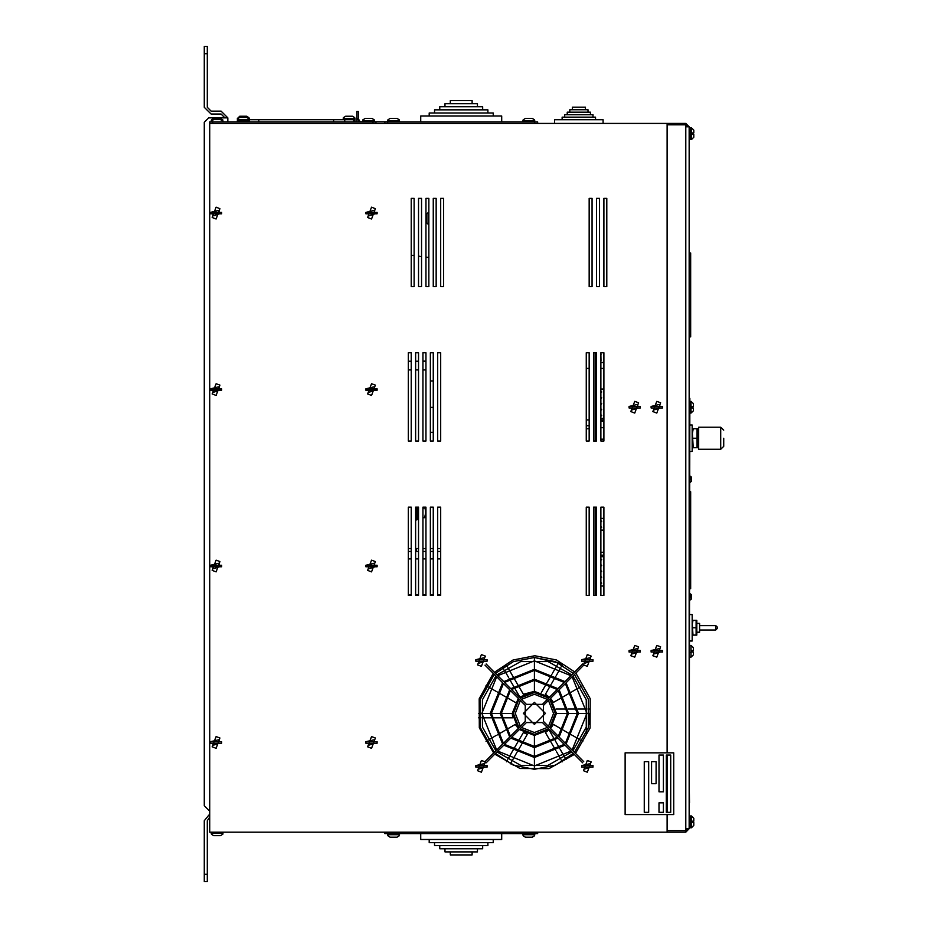 <?xml version="1.0" encoding="UTF-8"?>
<svg xmlns="http://www.w3.org/2000/svg" width="928" height="928" viewBox="0 0 928 928"><rect width="100%" height="100%" fill="white"/><g stroke="black" fill="none" stroke-linecap="round" stroke-linejoin="round"><path stroke-width="1.39" d="M690.316 139.583L690.316 127.82L691.488 127.82L691.488 139.583L689.133 139.583L689.133 398.367L689.875 398.367L689.133 818.183M691.615 478.883L691.615 477.479L691.615 478.883L691.615 477.479L691.615 478.883L690.908 478.883L691.615 480.576M691.615 597.249L691.615 598.641L691.615 597.249L691.615 598.641L691.615 597.249L690.908 597.249L691.615 595.556M696.87 623.349L699.608 623.349L699.608 632.165L696.87 632.165M717.251 627.757L717.251 627.026L717.251 627.757M696.766 635.088L696.766 620.38L696.116 620.38L696.116 635.088L696.766 635.088L692.276 635.088L692.938 635.088L692.276 624.057L692.938 620.38L692.276 620.38L696.766 620.38M689.875 640.993L692.184 640.993L692.184 614.522L689.875 614.522M720.754 449.28L720.754 427.228L698.691 427.228L698.691 449.28L720.754 449.28L723.689 446.345L723.689 438.248M692.369 447.818L692.369 428.701L693.228 428.701L692.369 433.48L693.228 447.818L692.369 447.818L697.114 447.656M697.926 447.818L697.926 428.701L697.067 428.701L697.067 447.818M689.875 451.507L692.195 451.507L692.195 425.036L689.875 425.036M689.933 334.602L689.933 336.806L689.933 334.602L690.676 334.602L690.676 336.806L689.202 336.806L689.202 334.602L689.933 334.602L689.933 252.996L689.933 334.602M689.202 334.602L689.202 252.996L690.676 252.996L690.676 334.602M596.495 439.211L595.08 439.211L595.08 441.02M595.057 514.506L595.057 518.392M595.138 548.552L595.138 540.224L595.138 550.756L596.495 552.218M595.126 593.212L595.126 595.405L595.126 593.212M596.495 427.704L595.057 427.704L595.08 439.466M687.671 126.788L685.757 124.874L667.081 124.874L667.081 752.817L667.081 123.401L685.757 123.401L689.133 126.788L685.757 126.788L685.757 830.676L687.671 828.762L685.757 828.762L689.133 828.762L689.133 827.741L690.316 827.741L690.316 815.967L689.133 815.967M384.76 123.401L384.76 121.928L537.683 121.928L537.683 123.401M537.683 832.149L537.683 833.622L384.76 833.622L384.76 832.149M375.91 123.401L375.91 121.928L209.774 121.928L209.774 832.149L667.081 832.149L667.081 814.575L667.081 830.676L685.757 830.676L685.757 832.149L667.081 832.149M248.704 118.482L249.11 119.724L354.983 119.724L354.786 118.784L354.983 120.907L353.51 120.907M222.743 120.988L220.551 119.584L213.649 119.584L211.468 120.988M248.866 118.784L246.686 117.38L239.784 117.38L237.545 118.784L237.348 120.907L249.11 120.907L249.11 119.724L237.348 119.724L237.707 118.552M240.897 117.38L239.784 117.38M222.743 119.816L220.551 118.401L213.649 118.401L211.468 119.816M374.216 119.816L372.035 118.401L365.133 118.401L362.941 119.816M248.866 117.612L246.686 116.197L239.784 116.197L237.348 118.552M240.897 116.197L239.784 116.197M345.645 116.197L352.547 116.197L345.645 116.197L343.464 117.612M354.74 117.612L352.547 116.197M366.258 118.401L365.133 118.401L366.258 118.401M472.155 103.681L472.155 100.595L450.289 100.595L450.289 103.681M477.41 106.778L477.41 103.681L445.034 103.681L445.034 106.778M482.676 109.864L482.676 106.778L439.768 106.778L439.768 109.864M487.931 112.961L487.931 109.864L434.513 109.864L434.513 112.961M493.197 116.046L493.197 112.961L429.246 112.961L429.246 116.046M420.778 121.928L420.778 116.046L501.654 116.046L501.654 121.928M399.214 119.816L397.033 118.401L390.131 118.401L387.939 119.816M534.493 119.816L532.312 118.401L525.41 118.401L523.218 119.816M391.256 118.401L390.131 118.401L391.256 118.401M585.429 109.701L585.429 107.196L572.286 107.196L572.286 109.701M587.958 112.207L587.958 109.701L569.746 109.701L569.746 112.207M590.498 114.712L590.498 112.207L567.217 112.207L567.217 114.712M593.027 117.218L593.027 114.712L564.676 114.712L564.676 117.218M595.567 119.712L595.567 117.218L562.148 117.218L562.148 119.712M554.596 123.389L603.119 123.389L603.119 119.712L554.596 119.712L554.596 123.389M450.289 851.869L450.289 854.955L472.155 854.955L472.155 851.869M445.034 848.772L445.034 851.869L477.41 851.869L477.41 848.772M439.768 845.686L439.768 848.772L482.676 848.772L482.676 845.686M434.513 842.589L434.513 845.686L487.931 845.686L487.931 842.589M429.246 839.504L429.246 842.589L493.197 842.589L493.197 839.504M501.654 833.622L501.654 839.504L420.778 839.504L420.778 833.622M523.218 835.734L525.41 837.149L532.312 837.149L534.493 835.734M387.939 835.734L390.131 837.149L397.033 837.149L399.214 835.734M395.908 837.149L390.027 837.149M531.187 837.149L532.312 837.149M693.402 407.926L693.402 410.721L693.402 407.926L693.402 410.721L693.402 407.926L691.986 407.926L691.986 406.464L693.402 406.464L693.402 403.668L693.402 406.464M693.402 652.024L693.402 654.82L693.402 652.024L693.402 654.82L693.402 652.024L691.986 652.024L691.986 650.551L693.402 650.551L693.402 648.637M689.133 130.024L689.133 127.82L690.316 127.82M693.842 134.432L693.842 137.228L693.842 134.432L692.427 134.432L692.427 132.959L693.842 132.959L693.842 130.164L693.842 132.959M693.842 822.591L693.842 825.386L693.842 822.591L692.427 822.591L692.427 821.118L693.842 821.118L693.842 818.322L693.842 821.118M213.637 835.676L220.551 835.676L222.743 834.26M211.468 834.26L213.649 835.676M219.426 835.676L220.551 835.676M209.774 814.088L204.311 820.723L204.311 881.6L207.246 881.6L207.246 820.723L209.774 817.127M204.311 46.4L204.311 53.754L207.246 53.754L207.246 46.4L204.311 46.4M209.774 810.132L208.719 810.132L204.311 805.724L204.311 122.276L208.719 117.868L227.836 117.868L221.073 111.093L211.074 111.093L207.246 107.277L207.246 53.754M416.811 507.187L416.811 519.877L417.994 518.694L417.994 507.187M415.64 507.187L415.64 595.405L418.574 595.405L418.574 507.187L415.64 507.187L415.64 595.405L418.574 595.405L418.574 507.187L415.64 507.187L415.64 548.552L418.574 548.552M422.994 548.552L425.929 548.552M430.337 548.552L433.283 548.552M437.691 548.552L440.638 548.552M416.15 548.552L416.15 551.487L418.574 551.487M422.994 551.487L425.929 551.487M430.337 551.487L433.283 551.487M437.691 551.487L440.638 551.487M428.875 224.321L428.284 224.321L428.284 212.558L428.875 212.558M428.284 212.558L426.81 214.032L426.81 222.848L428.284 224.321M596.495 423.191L596.495 422.46M689.875 599.824L690.432 593.943L691.615 595.115L690.56 593.943M689.875 482.189L690.432 476.308L691.58 477.212M699.608 625.553L715.778 625.553L715.778 629.961L717.251 628.488M222.79 119.816L222.581 120.686M354.983 119.724L354.786 117.612L354.983 118.552L343.221 118.552L343.221 119.724M374.274 119.816L374.471 120.756L374.274 119.816L374.471 120.756L362.697 120.756L362.697 121.928M399.458 121.928L399.272 119.816L399.458 120.756L387.695 120.756L387.695 123.401M534.737 123.401L534.54 119.816L534.737 120.756L522.974 120.756L522.974 121.928M387.695 832.149L387.892 835.734L387.695 834.794L399.458 834.794L399.458 833.622M523.172 835.734L522.974 834.794L523.172 835.734L522.974 834.794L534.737 834.794L534.737 832.149M689.875 413.076L691.047 413.076L691.047 401.314L693.402 403.668L691.047 401.314L689.875 401.314M689.875 657.163L691.047 657.163L691.047 645.401L693.402 647.756L691.047 645.401L689.875 645.401M693.842 825.386L691.488 827.741L691.488 815.967L690.316 815.967M211.224 832.149L211.422 834.26L211.224 833.321L222.987 833.321L222.987 832.149M440.638 558.842L437.691 558.842M433.283 558.842L430.337 558.842M425.929 558.842L422.994 558.842M418.574 558.842L415.64 558.842M411.232 558.842L408.285 558.842M595.034 425.766L595.614 419.885L596.495 420.291L595.788 419.897M534.377 702.38L523.346 713.412L534.377 724.443L545.397 713.412L534.377 702.38M493.278 673.426L479.196 698.784L479.324 727.807L493.65 753.037M494.752 754.139L519.982 768.454L548.993 768.593L574.362 754.499M575.476 753.408L590.115 727.97L590.243 698.622L575.836 673.044M494.311 674.459L480.333 699.202L480.333 727.622L494.311 752.364M574.432 752.364L588.41 727.622L588.41 699.202L574.432 674.459M583.735 761.668L572.878 750.81L586.287 727.053L586.287 699.77L572.878 676.013L583.735 665.144M582.633 664.042L571.764 674.911L548.019 661.502L520.736 661.502L496.979 674.911L486.11 664.042M485.008 665.144L495.877 676.013L482.467 699.77L482.467 727.053L495.877 750.81L485.008 761.668M486.11 762.77L496.979 751.912L520.736 765.322L548.019 765.322L571.764 751.912L582.633 762.77M574.734 671.942L556.324 659.912L534.737 655.702L512.917 660.017L494.38 672.313M549.411 729.547L534.377 735.463L519.344 729.547L511.537 737.354L534.377 746.495L557.206 737.354L549.411 729.547L534.377 735.463L519.344 729.547M519.344 697.276L534.377 691.36L549.411 697.276L557.206 689.469L534.377 680.328L511.537 689.469L519.344 697.276L534.377 691.36L549.411 697.276L545.397 694.306L550.919 684.76M573.33 673.357L555.396 661.641L534.377 657.534L513.346 661.641L495.424 673.357M495.424 753.466L513.346 765.182L534.377 769.289L555.396 765.182L573.33 753.466M496.654 676.79L481.806 713.412L496.654 750.021L502.64 744.047L490.262 713.412L502.64 682.776L496.654 676.79M503.417 683.553L491.364 713.412L503.417 743.27L509.658 737.029L500.192 713.412L509.658 689.794L503.417 683.553M510.435 690.571L501.294 713.412L510.435 736.252L518.242 728.445L512.314 713.412L518.242 698.378L510.435 690.571M519.019 699.155L513.416 713.412L519.019 727.668L525.26 721.416L525.26 705.408L519.019 699.155M520.121 728.77L534.377 734.361L548.634 728.77L542.381 722.518L526.362 722.518L520.121 728.77M504.519 744.372L534.377 756.424L564.236 744.372L557.995 738.131L534.377 747.597L510.76 738.131L504.519 744.372M497.756 751.123L534.377 765.983L570.987 751.123L565.013 745.149L534.377 757.526L503.742 745.149L497.756 751.123M570.987 675.688L534.377 660.84L497.756 675.688L503.742 681.674L534.377 669.297L565.013 681.674L570.987 675.688M564.236 682.451L534.377 670.399L504.519 682.451L510.76 688.692L534.377 679.226L557.995 688.692L564.236 682.451M548.634 698.053L534.377 692.462L520.121 698.053L526.362 704.294L542.381 704.294L548.634 698.053M572.089 750.021L586.937 713.412L572.089 676.79L566.115 682.776L578.492 713.412L566.115 744.047L572.089 750.021M565.338 743.27L577.378 713.412L565.338 683.553L559.097 689.794L568.562 713.412L559.097 737.029L565.338 743.27M558.308 736.252L567.46 713.412L558.308 690.571L550.513 698.378L556.429 713.412L550.513 728.445L558.308 736.252M549.736 727.668L555.327 713.412L549.736 699.155L543.483 705.408L543.483 721.416L549.736 727.668M547.323 727.471L534.377 732.528L521.42 727.471M520.318 726.369L515.26 713.412L520.318 700.454M521.42 699.352L534.377 694.295L547.323 699.352M689.875 491.689L690.606 491.689L690.606 588.735L689.875 588.735M692.3 623.349L692.787 620.844M696.116 627.734L692.938 627.734M692.404 432.576L692.671 430.708M692.926 446.832L692.775 446.252M697.067 438.26L693.228 438.26M693.228 428.701L697.067 428.701M697.253 447.203L697.45 446.519M625.159 814.575L673.682 814.575L673.682 752.817L625.159 752.817L625.159 814.575M651.618 761.644L651.618 783.696L656.038 783.696L656.038 761.644L651.618 761.644M670.735 755.032L666.327 755.032L666.327 812.371L670.735 812.371L670.735 755.032M648.684 761.644L644.276 761.644L644.276 812.371L648.684 812.371L648.684 761.644M663.381 802.813L658.973 802.813L658.973 812.371L663.381 812.371L663.381 802.813M658.973 755.032L658.973 791.793L663.381 791.793L663.381 755.032L658.973 755.032M689.295 813.334L689.295 802.685M689.295 785.123L689.446 802.685M411.232 267.693L411.232 286.624L414.166 286.624L414.166 198.395L411.232 198.395L411.232 286.624L414.166 286.624L414.166 198.395L411.232 198.395L411.232 286.624M433.283 198.395L433.283 286.624L436.218 286.624L436.218 198.395L433.283 198.395L433.283 286.624L436.218 286.624L436.218 198.395L433.283 198.395L433.283 286.624M430.337 407.415L433.283 407.415L433.283 352.791L433.283 380.944L430.337 380.944M600.915 419.908L603.85 419.908L600.915 419.897M595.034 352.791L595.034 441.02M595.034 507.187L595.034 595.405M586.206 368.428L589.152 368.428M586.206 428.713L589.152 428.713M595.034 514.506L596.495 514.506M600.915 507.187L600.915 595.405L603.85 595.405L603.85 507.187L600.915 507.187L600.915 595.405L603.85 595.405L603.85 507.187L600.915 507.187L600.915 514.506M600.95 360.644L600.915 354.426M595.068 362.117L596.495 362.117L595.068 362.117L595.08 353.29M595.068 358.498L595.068 352.791L595.08 354.044L596.495 354.044L595.08 354.044M600.915 352.791L600.915 441.02L603.85 441.02L603.85 352.791L600.915 352.791L600.915 441.02L603.85 441.02L603.85 352.791L600.938 352.791L600.95 354.682M603.85 418.412L600.915 418.412M596.495 418.412L595.034 418.412M595.034 389.006L596.495 389.006M600.915 389.006L603.85 389.006M600.915 392.683L601.646 391.941L600.915 391.198L601.646 391.929L600.915 392.672M600.915 398.564L601.646 397.822L600.915 397.08L601.646 397.81L600.915 398.553M600.915 404.446L601.646 403.703L600.915 402.961L601.646 403.692L600.915 404.434M600.915 410.327L601.646 409.584L600.915 408.842L601.646 409.573L600.915 410.315M600.915 416.208L601.646 415.477L600.915 414.723L601.646 415.454L600.915 416.196M603.85 586.044L600.915 586.044L603.85 586.044M596.495 586.044L595.034 586.044L596.495 586.044M595.034 556.638L596.495 556.638M600.915 556.638L603.85 556.638M600.915 560.303L601.646 559.572L600.915 558.83L601.646 559.561L600.915 560.292M600.915 566.184L601.646 565.454L600.915 564.711L601.646 565.442L600.915 566.173M600.915 572.077L601.646 571.335L600.915 570.592L601.646 571.323L600.915 572.054M600.915 577.958L601.646 577.216L600.915 576.474L601.646 577.204L600.915 577.947M600.915 583.84L601.646 583.097L600.915 582.355L601.646 583.086L600.915 583.828M595.034 530.166L596.495 530.166L595.034 530.155M600.915 530.166L603.85 530.166L600.915 530.155M595.034 518.392L596.495 518.392M600.915 518.392L603.85 518.392M600.915 527.951L601.646 527.22L600.915 526.454L601.646 527.185L600.915 527.916M600.915 522.07L601.646 521.339L600.915 520.573L601.646 521.304L600.915 522.035M595.034 368.428L596.495 368.428M600.915 368.428L603.85 368.428M600.915 421.358L603.85 421.358M595.034 540.224L596.495 540.224M595.034 556.15L596.495 556.15M595.034 593.212L596.495 593.212M595.034 362.546L596.495 362.546M600.915 362.546L603.85 362.546M421.521 198.395L418.574 198.395L418.574 286.624L421.521 286.624L421.521 198.395L418.574 198.395L418.574 286.624L421.521 286.624L421.521 198.395M425.929 198.395L425.929 286.624L428.875 286.624L428.875 198.395L425.929 198.395L425.929 286.624L428.875 286.624L428.875 198.395L425.929 198.395M443.572 286.624L443.572 198.395L440.638 198.395L440.638 286.624L443.572 286.624L443.572 198.395L440.638 198.395L440.638 286.624L443.572 286.624M411.232 352.791L408.285 352.791L408.285 441.02L411.232 441.02L411.232 352.791L408.285 352.791L408.285 441.02L411.232 441.02L411.232 352.791M418.574 441.02L418.574 352.791L415.64 352.791L415.64 441.02L418.574 441.02L418.574 352.791L415.64 352.791L415.64 441.02L418.574 441.02M425.929 352.791L422.994 352.791L422.994 441.02L425.929 441.02L425.929 352.791L422.994 352.791L422.994 441.02L425.929 441.02L425.929 352.791M433.283 352.791L430.337 352.791L430.337 441.02L433.283 441.02L433.283 352.791L430.337 352.791L430.337 441.02L433.283 441.02M440.638 441.02L440.638 352.791L437.691 352.791L437.691 441.02L440.638 441.02L440.638 352.791L437.691 352.791L437.691 441.02L440.638 441.02M411.232 507.187L408.285 507.187L408.285 595.405L411.232 595.405L411.232 507.187L408.285 507.187L408.285 595.405L411.232 595.405L411.232 507.187M425.929 507.187L422.994 507.187L422.994 595.405L425.929 595.405L425.929 507.187L422.994 507.187L422.994 595.405L425.929 595.405L425.929 507.187M433.283 507.187L430.337 507.187L430.337 595.405L433.283 595.405L433.283 507.187L430.337 507.187L430.337 595.405L433.283 595.405L433.283 507.187M440.638 507.187L437.691 507.187L437.691 595.405L440.638 595.405L440.638 507.187L437.691 507.187L437.691 595.405L440.638 595.405L440.638 507.187M599.442 198.395L596.495 198.395L596.495 286.624L599.442 286.624L599.442 198.395L596.495 198.395L596.495 286.624L599.442 286.624L599.442 198.395M606.796 198.395L603.85 198.395L603.85 286.624L606.796 286.624L606.796 198.395L603.85 198.395L603.85 286.624L606.796 286.624L606.796 198.395M593.56 352.791L593.56 441.02L596.495 441.02L596.495 352.791L593.56 352.791L593.56 441.02L596.495 441.02L596.495 352.791L593.56 352.791M596.495 595.405L596.495 507.187L593.56 507.187L593.56 595.405L596.495 595.405L596.495 507.187L593.56 507.187L593.56 595.405L596.495 595.405M589.152 286.624L592.087 286.624L592.087 198.395L589.152 198.395L589.152 286.624L592.087 286.624L592.087 198.395L589.152 198.395L589.152 286.624M589.152 441.02L589.152 352.791L586.206 352.791L586.206 441.02L589.152 441.02L589.152 352.791L586.206 352.791L586.206 441.02L589.152 441.02M586.206 595.405L589.152 595.405L589.152 507.187L586.206 507.187L586.206 595.405L589.152 595.405L589.152 507.187L586.206 507.187L586.206 595.405M586.206 713.412L586.206 722.17M586.206 727.332L586.206 734.28M589.152 724.455L589.152 713.412M667.081 123.401L209.774 123.401M667.081 812.371L667.081 755.032L667.081 812.371M689.133 828.762L689.133 126.788L689.133 828.762L685.757 832.149M685.757 123.401L685.757 126.788M258.773 121.928L258.773 119.724M333.558 121.928L333.558 119.724M563.029 696.87L553.471 702.38L550.513 698.378L556.429 713.412L550.513 728.445L553.471 724.443L563.029 729.953M556.429 713.412L567.46 713.412M534.377 680.328L534.377 691.36L523.346 694.306L517.836 684.76M505.725 729.953L515.272 724.443L518.242 728.445M501.294 713.412L512.314 713.412L512.766 717.82L501.584 717.82M517.836 742.064L523.346 732.517L527.394 734.326L521.803 744.012M550.919 742.064L545.397 732.517L549.005 729.918L554.584 739.604M561.208 666.93L562.31 665.016L558.401 662.963L534.377 657.534L534.377 659.738M507.535 666.93L506.433 665.016L502.698 667.383L503.811 669.297M506.433 761.795L507.535 759.893M508.092 758.93L512.314 751.61M512.871 750.659L517.279 743.015M478.5 713.412L480.704 713.412M481.806 713.412L490.262 713.412M491.364 713.412L500.192 713.412M508.092 667.882L512.314 675.213M512.871 676.164L517.279 683.808M560.663 667.882L556.429 675.213M555.884 676.164L551.464 683.808M590.254 713.412L588.039 713.412M586.937 713.412L578.492 713.412M577.378 713.412L568.562 713.412M562.31 761.795L561.208 759.893M560.663 758.93L556.429 751.61M555.884 750.659L551.464 743.015M555.988 709.004L567.159 709.004M568.272 709.004L577.158 709.004M578.26 709.004L586.751 709.004M587.865 709.004L590.08 709.004M582.761 685.467L580.858 686.581M579.896 687.126L572.576 691.36M571.625 691.905L563.98 696.313M541.36 692.485L546.952 682.811M547.508 681.848L551.951 674.157M552.496 673.194L556.742 665.84M557.299 664.877L558.401 662.963M534.377 660.84L534.377 669.297M534.377 670.399L534.377 679.226M519.75 696.905L514.158 687.219M513.602 686.256L509.159 678.565M508.614 677.602L504.368 670.248M485.982 685.467L487.896 686.581M488.847 687.126L496.167 691.36M497.13 691.905L504.762 696.313M505.725 696.87L515.272 702.38M500.47 717.82L491.596 717.82M490.483 717.82L481.992 717.82M480.89 717.82L478.674 717.82M485.982 741.344L487.896 740.242M488.847 739.697L496.167 735.463M497.13 734.918L504.762 730.51M521.246 744.975L516.803 752.666M516.246 753.629L512.001 760.983M511.456 761.934L510.342 763.86M534.377 769.289L534.377 767.085M534.377 765.983L534.377 757.526M534.377 756.424L534.377 747.597M534.377 746.495L534.377 735.463M555.141 740.567L559.584 748.258M560.141 749.221L564.386 756.564M564.943 757.526L566.045 759.44M582.761 741.344L580.858 740.242M579.896 739.697L572.576 735.463M571.625 734.918L563.98 730.51M581.67 661.212L592.946 661.212L592.946 659.738L581.67 659.738L581.67 661.212M587.308 666.362L583.434 664.9L587.308 654.588L591.194 656.061L587.308 666.362M590.765 659.738L589.64 657.824L581.67 659.738M475.797 661.212L487.072 661.212L487.072 659.738L475.797 659.738L475.797 661.212M481.435 666.362L477.56 664.9L481.435 654.588L485.321 656.061L481.435 666.362M484.892 659.738L483.766 657.824L475.797 659.738M475.797 767.085L487.072 767.085L487.072 765.612L475.797 765.612L475.797 767.085M481.435 772.224L477.56 770.762L481.435 760.461L485.321 761.923L481.435 772.224M484.892 765.612L483.766 763.698L475.797 765.612M581.67 767.085L592.946 767.085L592.946 765.612L581.67 765.612L581.67 767.085M587.308 772.224L583.434 770.762L587.308 760.461L591.194 761.923L587.308 772.224M590.765 765.612L589.64 763.698L581.67 765.612M629.091 652.024L640.366 652.024L640.366 650.551L629.091 650.551L629.091 652.024M634.729 657.163L630.854 655.702L634.729 645.401L638.615 646.862L634.729 657.163M638.186 650.551L637.06 648.637L629.091 650.551M651.154 652.024L662.43 652.024L662.43 650.551L651.154 650.551L651.154 652.024M656.792 657.163L652.906 655.702L656.792 645.401L660.666 646.862L656.792 657.163M660.237 650.551L659.112 648.637L651.154 650.551M629.091 407.926L640.366 407.926L640.366 406.464L629.091 406.464L629.091 407.926M634.729 413.076L630.854 411.614L634.729 401.314L638.615 402.775L634.729 413.076M638.186 406.464L637.06 404.538L629.091 406.464M651.154 407.926L662.43 407.926L662.43 406.464L651.154 406.464L651.154 407.926M656.792 413.076L652.906 411.614L656.792 401.314L660.666 402.775L656.792 413.076M660.237 406.464L659.112 404.538L651.154 406.464M210.436 566.741L221.711 566.741L221.711 565.268L210.436 565.268L210.436 566.741M216.073 571.88L212.187 570.418L216.073 560.118L219.948 561.579L216.073 571.88M219.518 565.268L218.405 563.354L210.436 565.268M210.436 743.189L221.711 743.189L221.711 741.716L210.436 741.716L210.436 743.189M216.073 748.328L212.187 746.866L216.073 736.565L219.948 738.027L216.073 748.328M219.518 741.716L218.405 739.802L210.436 741.716M210.436 213.834L221.711 213.834L221.711 212.361L210.436 212.361L210.436 213.834M216.073 218.985L212.187 217.523L216.073 207.222L219.948 208.684L216.073 218.985M219.518 212.361L218.405 210.447L210.436 212.361M365.887 566.741L377.162 566.741L377.162 565.268L365.887 565.268L365.887 566.741M371.525 571.88L367.639 570.418L371.525 560.118L375.411 561.579L371.525 571.88M374.982 565.268L373.856 563.354L365.887 565.268M365.887 743.189L377.162 743.189L377.162 741.716L365.887 741.716L365.887 743.189M371.525 748.328L367.639 746.866L371.525 736.565L375.411 738.027L371.525 748.328M374.982 741.716L373.856 739.802L365.887 741.716M210.436 390.282L221.711 390.282L221.711 388.82L210.436 388.82L210.436 390.282M216.073 395.432L212.187 393.971L216.073 383.67L219.948 385.132L216.073 395.432M219.518 388.82L218.405 386.895L210.436 388.82M365.887 390.282L377.162 390.282L377.162 388.82L365.887 388.82L365.887 390.282M371.525 395.432L367.639 393.971L371.525 383.67L375.411 385.132L371.525 395.432M374.982 388.82L373.856 386.895L365.887 388.82M365.887 213.834L377.162 213.834L377.162 212.361L365.887 212.361L365.887 213.834M371.525 218.985L367.639 217.523L371.525 207.222L375.411 208.684L371.525 218.985M374.982 212.361L373.856 210.447L365.887 212.361M224.889 117.868L221.073 114.04L211.074 114.04L204.311 107.277L204.311 53.754M227.836 117.868L227.836 121.928M204.311 881.6L207.246 881.6M221.073 118.459L221.073 117.868L208.719 117.868M204.311 122.276L204.311 265.489M204.311 662.511L204.311 805.724M358.289 120.605L358.289 111.464L356.816 111.464L356.816 118.749L358.289 118.749L360.203 121.754L362.697 121.754M359.055 120.524L359.53 121.069M359.948 121.498L356.816 118.749L356.816 121.928M374.471 121.754L387.695 121.754M408.285 369.889L411.232 369.889M415.64 369.889L418.574 369.889M422.994 369.889L425.929 369.889M425.929 361.085L422.994 361.085M408.285 361.259L411.232 361.259M415.64 361.259L418.574 361.259M422.994 361.259L425.929 361.259M430.337 432.332L433.283 432.332M425.929 517.047L424.722 517.673L425.569 512.894L425.001 507.187M425.453 511.154L425.546 512.07M425.569 512.894L425.36 515.202M424.722 517.673L422.994 517.673M424.978 507.291L424.804 507.86M418.574 517.673L417.994 517.673M424.722 508.115L422.994 508.115M418.574 508.115L417.994 508.115M408.285 548.552L411.232 548.552M411.232 551.487L408.285 551.487M408.285 594.871L411.232 594.871M415.64 594.871L418.574 594.871M422.994 594.871L425.929 594.871M430.337 594.871L433.283 594.871M437.691 594.871L440.638 594.871M689.133 652.755L689.875 652.755M689.133 405.722L689.875 405.722M689.202 259.608L690.676 259.608M212.721 121.928L212.721 123.401M372.963 121.928L372.963 123.401M548.436 700.454L553.494 713.412L548.436 726.369M590.765 661.212L584.976 663.126L583.863 661.212M484.892 661.212L479.115 663.126L477.99 661.212M484.892 767.085L479.115 768.999L477.99 767.085M590.765 767.085L584.976 768.999L583.863 767.085M638.186 652.024L632.397 653.938L631.284 652.024M660.237 652.024L654.46 653.938L653.335 652.024M638.186 407.926L632.397 409.851L631.284 407.926M660.237 407.926L654.46 409.851L653.335 407.926M219.518 566.741L213.742 568.655L212.616 566.741M219.518 743.189L213.742 745.103L212.616 743.189M219.518 213.834L213.742 215.748L212.616 213.834M374.982 566.741L369.193 568.655L368.068 566.741M374.982 743.189L369.193 745.103L368.068 743.189M219.518 390.282L213.742 392.208L212.616 390.282M374.982 390.282L369.193 392.208L368.068 390.282M374.982 213.834L369.193 215.748L368.068 213.834M204.311 874.246L207.246 874.246M690.432 482.189L691.615 481.006L690.432 482.189M691.604 477.386L689.875 476.308M690.432 599.824L691.615 598.641M690.56 599.813L691.604 598.769M699.608 629.961L715.778 629.961M715.778 625.553L717.251 627.026M698.088 441.925L698.691 441.925M698.088 434.582L698.691 434.582M720.754 427.228L723.689 430.163M428.875 257.555L425.929 257.16M421.521 256.569L418.574 256.186M414.166 255.594L411.232 255.2M600.915 439.211L603.85 439.211M600.915 552.23L603.85 552.23M600.915 555.164L603.85 555.164M596.495 555.176L595.219 556.15M600.915 427.704L603.85 427.704M353.51 121.928L353.51 119.724M344.694 121.928L344.694 119.724M247.637 121.928L247.637 120.907M238.821 121.928L238.821 120.907M222.987 121.928L222.987 120.756M249.11 119.724L248.913 118.784M211.422 119.816L211.224 120.756M249.11 118.552L248.913 117.612M362.894 119.816L362.697 120.756M343.418 117.612L343.221 118.552M354.983 118.552L354.786 117.612M374.471 120.756L374.471 121.928M387.892 119.816L387.695 120.756M523.172 119.816L522.974 120.756M399.458 120.756L399.272 119.816M534.737 120.756L534.54 119.816M534.54 835.734L534.737 834.794M399.272 835.734L399.458 834.794M387.695 834.794L387.892 835.734M522.974 834.794L522.974 833.622M691.047 413.076L693.402 410.721L691.047 413.076M691.047 657.163L693.402 654.82L691.047 657.163M691.488 139.583L693.842 137.228M691.488 127.82L693.842 130.164M689.133 136.636L690.316 136.636M689.133 130.755L690.316 130.755M690.316 827.741L691.488 827.741M691.488 815.967L693.842 818.322M689.133 824.795L690.316 824.795M689.133 818.914L690.316 818.914M222.79 834.26L222.987 833.321M211.224 833.321L211.422 834.26M415.64 519.877L416.811 519.877M586.206 425.766L589.152 425.766M586.206 419.885L589.152 419.885M595.614 425.766L596.495 425.372M595.614 419.885L595.034 419.885"/></g></svg>
